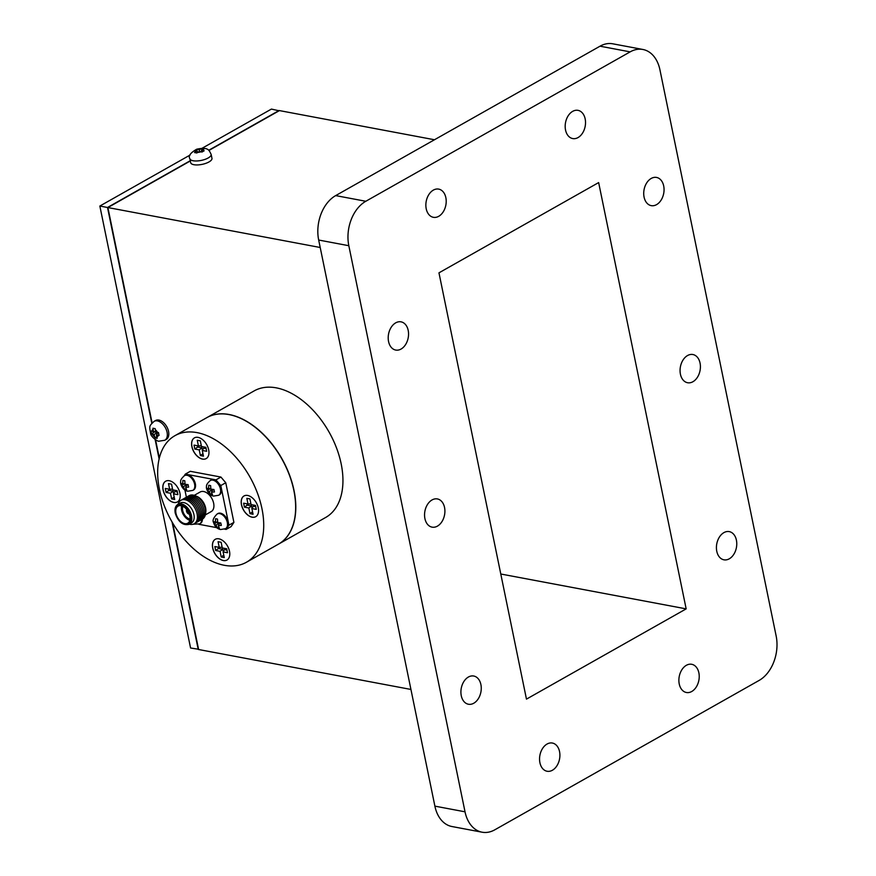 <?xml version="1.0" encoding="UTF-8"?>
<svg xmlns="http://www.w3.org/2000/svg" width="876" height="876" viewBox="0 0 876 876"><rect width="100%" height="100%" fill="white"/><g stroke="black" fill="none" stroke-linecap="round" stroke-linejoin="round"><path stroke-width="1.31" d="M175.977 513.358A9.833 6.077 60.5 0 1 178.069 506.109A9.833 6.077 60.5 0 1 188.198 511.672A9.833 6.077 60.5 0 1 187.749 523.224A9.833 6.077 60.5 0 1 175.977 513.358M175.474 513.27A10.545 6.526 60.5 0 1 184.913 507.029A10.545 6.526 60.5 0 1 188.329 523.695A10.545 6.526 60.5 0 1 175.474 513.27M177.653 504.532A11.41 7.052 60.5 0 1 177.883 504.401A11.41 7.052 60.5 0 1 189.643 510.861A11.41 7.052 60.5 0 1 189.106 524.264A11.41 7.052 60.5 0 1 188.877 524.385C182.766 525.622 178.211 521.866 175.233 513.106C174.521 509.044 175.331 506.197 177.653 504.532M177.883 504.401L180.248 503.065A11.41 7.052 60.5 0 1 192.008 509.525A11.41 7.052 60.5 0 1 191.472 522.928L189.106 524.264M178.091 504.28A13.479 8.344 60.5 0 1 188.745 501.258A13.479 8.344 60.5 0 1 197.407 516.577A13.479 8.344 60.5 0 1 189.326 524.144M181.65 499.955A13.479 8.344 60.5 0 1 196.202 507.149A13.479 8.344 60.5 0 1 194.866 523.322M183.018 499.178A13.479 8.344 60.5 0 1 197.571 506.383A13.479 8.344 60.5 0 1 196.224 522.556M184.387 498.411A13.479 8.344 60.5 0 1 198.929 505.605A13.479 8.344 60.5 0 1 197.593 521.778M185.745 497.645A13.479 8.344 60.5 0 1 200.297 504.839A13.479 8.344 60.5 0 1 198.961 521.012M187.114 496.867A13.479 8.344 60.5 0 1 201.655 504.061A13.479 8.344 60.5 0 1 200.319 520.235M188.471 496.101A13.479 8.344 60.5 0 1 195.041 495.641A13.479 8.344 60.5 0 1 205.466 514.081A13.479 8.344 60.5 0 1 201.688 519.468A8.464 5.234 60.5 0 1 199.662 523.859L200.407 523.432A8.464 5.234 -119.5 0 0 202.422 519.129M195.041 495.641L196.958 496.429A11.41 7.052 60.5 0 1 205.783 512.033L205.466 514.081M194.253 495.345L200.199 491.983A11.235 6.953 60.5 0 1 211.773 498.345A11.235 6.953 60.5 0 1 211.258 511.551L205.302 514.913M188.986 513.27A2.135 1.325 60.5 0 1 187.245 511.08A2.135 1.325 60.5 0 1 187.245 510.171M189.096 513.522A2.398 1.478 60.5 0 1 187.07 511.036A2.398 1.478 60.5 0 1 187.081 509.952M189.304 514.081A2.781 1.719 60.5 0 1 186.5 511.157A2.781 1.719 60.5 0 1 186.708 509.482M190.048 519.041A8.234 5.092 60.5 0 1 187.475 517.913A8.234 5.092 60.5 0 1 182.657 510.434A8.234 5.092 60.5 0 1 182.482 509.076A8.234 5.092 60.5 0 1 182.843 506.295M182.46 508.759A9.187 5.683 60.5 0 1 182.438 508.419A9.187 5.683 60.5 0 1 182.58 506.175M190.015 519.315A9.187 5.683 60.5 0 1 188.011 518.285A9.187 5.683 60.5 0 1 187.738 518.088M189.982 519.556A9.187 5.683 60.5 0 1 182.361 510.095A9.187 5.683 60.5 0 1 182.361 506.076M189.818 520.311A9.833 6.077 60.5 0 1 181.617 510.171A9.833 6.077 60.5 0 1 181.639 505.824M233.903 522.381L231.089 526.618L226.118 529.422L228.932 525.184L233.903 522.381L225.767 482.742L220.916 477.059L215.945 479.873L220.796 485.545L225.767 482.742M228.932 525.184L220.796 485.545M184.201 475.821L185.329 474.113L190.3 471.31L220.916 477.059M185.329 474.113L215.945 479.873M186.391 497.207L184.924 490.067M198.775 524.275L216.646 527.637M224.617 529.137L226.118 529.422M226.238 528.294A8.464 5.234 -119.5 0 0 226.632 518.34A8.464 5.234 -119.5 0 0 217.905 513.544L217.16 513.971A8.464 5.234 60.5 0 1 225.899 518.767A8.464 5.234 60.5 0 1 225.504 528.71L226.238 528.294M193.541 489.991A8.464 5.234 -119.5 0 0 193.935 480.037A8.464 5.234 -119.5 0 0 185.208 475.241L184.464 475.657A8.464 5.234 60.5 0 1 193.191 480.453A8.464 5.234 60.5 0 1 192.797 490.407L193.541 489.991M219.372 494.852A8.464 5.234 -119.5 0 0 219.766 484.899A8.464 5.234 -119.5 0 0 211.039 480.103L210.295 480.519A8.464 5.234 60.5 0 1 219.033 485.315A8.464 5.234 60.5 0 1 218.639 495.269L219.372 494.852M198.556 649.258L190.574 647.999L99.853 206.046L190.092 155.041M202.082 148.263L271.407 109.084L279.115 110.781M201.546 150.19L204.064 148.865L201.819 148.438L199.246 149.752L196.651 149.38L194.472 150.617L197.023 151.011L194.549 152.544L196.793 152.971L199.323 151.449L201.962 152.03L204.141 150.792L201.546 150.19L201.162 151.8M202.082 149.884L201.819 148.438M199.564 151.493L199.246 149.752M196.947 151.001L196.651 149.38M197.921 152.238L197.023 151.011M598.647 182.58L438.964 272.841L526.465 699.125L686.16 608.875L598.647 182.58M500.776 574.01L686.16 608.875M154.143 431.583L156.859 432.569L157.122 433.828M156.41 435.033L159.082 435.449L158.479 432.536L155.808 432.065L155.161 428.649L152.917 428.233L153.508 431.627L150.99 431.123L151.592 434.036L154.121 434.605L154.91 437.923L157.154 438.35L156.41 435.033L157.757 432.733L158.545 432.886M198.228 649.445L172.057 521.976M159.125 458.98L155.129 439.5M151.8 423.261L107.507 207.481L190.278 160.702M99.853 206.046L107.507 207.481M208.696 150.289L279.061 110.518M578.04 137.565A14.355 9.997 100.7 0 0 585.529 122.541A14.355 9.997 100.7 0 0 578.007 110.354A14.355 9.997 100.7 0 0 565.524 122.618A14.355 9.997 100.7 0 0 572.696 138.561A14.355 9.997 100.7 0 0 578.04 137.565M438.723 216.306A14.355 9.997 100.7 0 0 446.212 201.294A14.355 9.997 100.7 0 0 438.679 189.106A14.355 9.997 100.7 0 0 426.207 201.36A14.355 9.997 100.7 0 0 433.379 217.314A14.355 9.997 100.7 0 0 438.723 216.306M552.417 770.245A14.355 9.997 100.7 0 0 559.906 755.232A14.355 9.997 100.7 0 0 552.384 743.045A14.355 9.997 100.7 0 0 539.901 755.298A14.355 9.997 100.7 0 0 547.073 771.252A14.355 9.997 100.7 0 0 552.417 770.245M691.744 691.492A14.355 9.997 100.7 0 0 699.234 676.48A14.355 9.997 100.7 0 0 691.712 664.293A14.355 9.997 100.7 0 0 679.228 676.546A14.355 9.997 100.7 0 0 686.412 692.5A14.355 9.997 100.7 0 0 691.744 691.492M437.42 526.137A14.355 9.997 100.7 0 0 444.909 511.124A14.355 9.997 100.7 0 0 437.387 498.937A14.355 9.997 100.7 0 0 424.904 511.19A14.355 9.997 100.7 0 0 432.076 527.144A14.355 9.997 100.7 0 0 437.42 526.137M656.573 204.634A14.355 9.997 100.7 0 0 664.063 189.621A14.355 9.997 100.7 0 0 656.54 177.434A14.355 9.997 100.7 0 0 644.068 189.687A14.355 9.997 100.7 0 0 651.24 205.641A14.355 9.997 100.7 0 0 656.573 204.634M401.066 349.053A14.355 9.997 100.7 0 0 408.555 334.03A14.355 9.997 100.7 0 0 401.033 321.842A14.355 9.997 100.7 0 0 388.55 334.106A14.355 9.997 100.7 0 0 395.722 350.061A14.355 9.997 100.7 0 0 401.066 349.053M473.774 703.231A14.355 9.997 100.7 0 0 481.263 688.207A14.355 9.997 100.7 0 0 473.73 676.02A14.355 9.997 100.7 0 0 461.258 688.284A14.355 9.997 100.7 0 0 468.43 704.238A14.355 9.997 100.7 0 0 473.774 703.231M729.281 558.811A14.355 9.997 100.7 0 0 736.771 543.799A14.355 9.997 100.7 0 0 729.248 531.612A14.355 9.997 100.7 0 0 716.765 543.865A14.355 9.997 100.7 0 0 723.937 559.819A14.355 9.997 100.7 0 0 729.281 558.811M692.927 381.728A14.355 9.997 100.7 0 0 700.417 366.705A14.355 9.997 100.7 0 0 692.894 354.528A14.355 9.997 100.7 0 0 680.411 366.781A14.355 9.997 100.7 0 0 687.583 382.735A14.355 9.997 100.7 0 0 692.927 381.728M759.163 680.4A34.197 23.827 100.7 0 0 776.147 635.965L659.946 69.861A34.197 23.827 100.7 0 0 642.875 49.472A34.197 23.827 100.7 0 0 630.151 51.87L365.807 201.272A34.197 23.827 100.7 0 0 348.823 245.707L465.025 811.811A34.197 23.827 100.7 0 0 482.096 832.2A34.197 23.827 100.7 0 0 494.82 829.802L759.163 680.4M155.687 431.474L153.508 431.627M154.242 432.076L151.592 434.036M156.859 432.569L154.121 434.605M156.727 436.576L154.91 437.923M189.873 158.731L190.683 162.695A10.862 3.942 -11.6 0 0 202.115 164.37A10.862 3.942 -11.6 0 0 211.959 158.326L211.138 154.362A10.862 3.942 168.4 0 1 208.159 157.987A10.862 3.942 168.4 0 1 196.87 160.965A10.862 3.942 168.4 0 1 189.873 158.731C188.088 156.048 190.377 152.873 196.717 149.205C208.795 146.642 209.09 150.486 211.138 154.362M642.875 49.472L612.74 43.8A34.197 23.827 100.7 0 0 600.005 46.198L335.672 195.6A34.197 23.827 100.7 0 0 318.678 240.035L434.89 806.139A34.197 23.827 100.7 0 0 451.961 826.528L482.096 832.2M208.893 150.464L279.444 110.595L434.485 139.755M152.096 422.922L107.89 207.557L190.322 160.954M107.89 207.557L320.211 247.492M172.627 522.95L198.611 649.51L410.932 689.445M166.243 439.423A10.862 6.712 -119.5 0 0 166.747 426.667A10.862 6.712 -119.5 0 0 155.556 420.524L154.077 421.356A10.862 6.712 60.5 0 1 165.268 427.51A10.862 6.712 60.5 0 1 164.754 440.267L166.243 439.423M159.322 458.148L155.556 439.785M206.922 417.589A72.686 44.961 60.5 0 1 206.999 417.556L254.149 390.904A72.686 44.961 60.5 0 1 329.058 432.065A72.686 44.961 60.5 0 1 325.675 517.464L278.535 544.116A72.686 44.961 60.5 0 1 278.459 544.16M206.999 417.556A72.686 44.961 60.5 0 1 281.908 458.706A72.686 44.961 60.5 0 1 278.535 544.116M174.926 435.679L206.845 417.633A72.686 44.961 60.5 0 1 281.765 458.794A72.686 44.961 60.5 0 1 278.382 544.193L246.463 562.239A72.686 44.961 60.5 0 1 159.443 489.323A72.686 44.961 60.5 0 1 174.926 435.679A72.686 44.961 60.5 0 1 249.835 476.84A72.686 44.961 60.5 0 1 246.463 562.239M208.674 449.815A11.903 7.369 -119.5 0 0 194.428 437.869A11.903 7.369 -119.5 0 0 193.87 451.863A11.903 7.369 -119.5 0 0 206.145 458.608A11.903 7.369 -119.5 0 0 208.674 449.815M179.909 493.166A11.903 7.369 -119.5 0 0 165.652 481.231A11.903 7.369 -119.5 0 0 165.104 495.214A11.903 7.369 -119.5 0 0 177.368 501.959A11.903 7.369 -119.5 0 0 179.909 493.166M258.267 507.905A11.903 7.369 -119.5 0 0 244.01 495.958A11.903 7.369 -119.5 0 0 243.462 509.952A11.903 7.369 -119.5 0 0 255.726 516.698A11.903 7.369 -119.5 0 0 258.267 507.905M229.501 551.256A11.903 7.369 -119.5 0 0 215.244 539.32A11.903 7.369 -119.5 0 0 214.697 553.303A11.903 7.369 -119.5 0 0 226.961 560.049A11.903 7.369 -119.5 0 0 229.501 551.256M217.719 522.589L217.489 519.063L215.584 518.702L215.43 522.151L213.656 521.603L214.171 524.078L216.043 525.118L217.489 527.965L219.394 528.327L218.332 525.556L221.321 525.425L220.807 522.95L217.719 522.589M218.759 527.013L217.489 527.965L219.394 528.327M185.022 484.286L184.792 480.76L182.887 480.398L182.734 483.848L180.96 483.3L181.463 485.775L183.336 486.815L184.781 489.662L186.697 490.012L185.635 487.253L188.614 487.122L188.11 484.647L185.022 484.286M186.051 488.709L184.781 489.662L186.697 490.012M210.853 489.136L210.623 485.611L208.718 485.26L208.565 488.709L206.791 488.162L207.305 490.626L209.178 491.677L210.623 494.513L212.529 494.874L211.466 492.104L214.456 491.973L213.941 489.498L210.853 489.136M211.893 493.571L210.623 494.513L212.529 494.874M211.466 492.104L212.802 489.815L214.029 490.045M209.189 488.666L211.915 489.651L212.167 490.899M211.915 489.651L209.178 491.677M209.287 489.158L207.305 490.626M210.766 488.556L208.565 488.709M185.635 487.253L186.971 484.954L188.187 485.184M183.358 483.804L186.073 484.789L186.336 486.049M186.073 484.789L183.336 486.815M183.456 484.297L181.463 485.775M184.924 483.694L182.734 483.848M218.332 525.556L219.668 523.257L220.894 523.487M216.054 522.107L218.781 523.092L219.033 524.352M218.781 523.092L216.043 525.118M216.153 522.6L214.171 524.078M217.631 521.997L215.43 522.151M215.288 539.298A11.903 7.369 -119.5 0 0 214.762 553.26A11.903 7.369 -119.5 0 0 227.004 560.027M221.223 557.005L224.278 557.585L223.117 551.913L227.497 552.734L226.687 548.77L222.307 547.949L221.135 542.266L218.08 541.697L219.241 547.369L214.861 546.547L215.671 550.511L220.051 551.332L221.223 557.005L223.774 555.11M244.054 495.947A11.903 7.369 -119.5 0 0 243.539 509.909A11.903 7.369 -119.5 0 0 255.77 516.676M253.054 514.234L251.883 508.551L256.274 509.383L255.453 505.419L251.073 504.587L249.912 498.915L246.846 498.345L248.007 504.018L243.627 503.196L244.437 507.16L248.828 507.981L249.989 513.654L253.054 514.234M165.695 481.209A11.903 7.369 -119.5 0 0 165.181 495.17A11.903 7.369 -119.5 0 0 177.412 501.937M171.63 498.915L174.696 499.495L173.525 493.823L177.905 494.644L177.094 490.68L172.714 489.859L171.543 484.176L168.488 483.607L169.648 489.279L165.268 488.458L166.079 492.421L170.459 493.243L171.63 498.915L174.182 497.02M194.461 437.847A11.903 7.369 -119.5 0 0 193.946 451.819A11.903 7.369 -119.5 0 0 206.178 458.586M200.396 455.564L203.462 456.144L202.29 450.461L206.681 451.293L205.86 447.329L201.48 446.497L200.319 440.825L197.253 440.256L198.414 445.928L194.034 445.107L194.844 449.07L199.235 449.892L200.396 455.564L202.947 453.669M197.319 445.72L197.593 447.034L201.973 447.855L202.455 450.187M201.973 447.855L199.235 449.892M197.593 447.034L194.844 449.07M201.316 445.72L198.414 445.928M202.29 450.461L203.637 448.162L206.134 448.632M168.553 489.071L168.827 490.385L173.207 491.206L173.689 493.538M173.207 491.206L170.459 493.243M168.827 490.385L166.079 492.421M172.55 489.071L169.648 489.279M173.525 493.823L174.861 491.524L177.368 491.983M255.726 506.722L253.23 506.251L251.883 508.551M252.54 511.759L249.989 513.654M246.912 503.81L247.185 505.123L251.565 505.945L252.047 508.277M251.565 505.945L248.828 507.981M247.185 505.123L244.437 507.16M250.908 503.81L248.007 504.018M218.146 547.161L218.42 548.475L222.8 549.296L223.281 551.628M222.8 549.296L220.051 551.332M218.42 548.475L215.671 550.511M222.143 547.161L219.241 547.369M223.117 551.913L224.453 549.602L226.961 550.073M203.232 150.508A4.347 1.577 -11.6 0 0 203.188 149.259M200.889 148.832A4.347 1.577 -11.6 0 0 197.56 149.435M195.337 150.694A4.347 1.577 -11.6 0 0 195.381 151.942M197.68 152.38A4.347 1.577 -11.6 0 0 201.009 151.767M157.494 432.383A4.347 2.683 -119.5 0 0 155.359 429.875M153.059 429.437A4.347 2.683 -119.5 0 0 151.811 431.31M152.424 434.288A4.347 2.683 -119.5 0 0 154.57 436.795M156.859 437.223A4.347 2.683 -119.5 0 0 158.107 435.35M600.005 46.198L630.151 51.87M335.672 195.6L365.807 201.272M318.678 240.035L348.823 245.707M434.89 806.139L465.025 811.811M182.482 509.076L182.438 508.419M154.077 421.356C149.227 426.185 149.117 425.429 150.661 433.817C150.891 436.489 157.494 441.822 159.027 441.175L164.754 440.267M217.16 513.971C213.437 517.738 212.255 520.618 213.613 522.6C214.719 526.41 217.007 528.71 220.489 529.531L225.504 528.71M193.136 524.22L199.662 523.859M184.464 475.657C181.54 478.285 180.281 480.333 180.708 481.811C179.876 482.764 182.405 490.637 187.792 491.217L192.797 490.407M210.295 480.519C207.371 483.147 206.123 485.195 206.539 486.662C205.707 487.614 208.247 495.498 213.624 496.079L218.639 495.269"/></g></svg>
